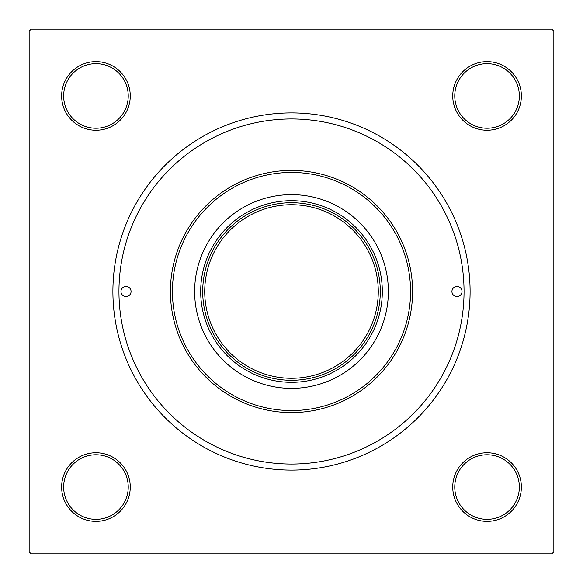 <?xml version="1.0" encoding="UTF-8"?>
<svg xmlns="http://www.w3.org/2000/svg" width="583" height="583" viewBox="0 0 583 583"><rect width="100%" height="100%" fill="white"/><g stroke="black" fill="none" stroke-linecap="round" stroke-linejoin="round"><path stroke-width="0.87" d="M61.638 487.053A34.31 34.31 0 0 1 95.947 452.743A34.31 34.31 0 0 1 130.257 487.053A34.31 34.31 0 0 1 95.947 521.362A34.31 34.31 0 0 1 61.638 487.053M128.238 487.053A32.291 32.291 0 0 0 95.947 454.762A32.291 32.291 0 0 0 63.656 487.053A32.291 32.291 0 0 0 95.947 519.344A32.291 32.291 0 0 0 128.238 487.053M61.638 95.947A34.31 34.31 0 0 1 95.947 61.638A34.31 34.31 0 0 1 130.257 95.947A34.31 34.31 0 0 1 95.947 130.257A34.31 34.31 0 0 1 61.638 95.947M128.238 95.947A32.291 32.291 0 0 0 95.947 63.656A32.291 32.291 0 0 0 63.656 95.947A32.291 32.291 0 0 0 95.947 128.238A32.291 32.291 0 0 0 128.238 95.947M452.743 95.947A34.31 34.31 0 0 1 487.053 61.638A34.31 34.31 0 0 1 521.362 95.947A34.31 34.31 0 0 1 487.053 130.257A34.31 34.31 0 0 1 452.743 95.947M519.344 95.947A32.291 32.291 0 0 0 487.053 63.656A32.291 32.291 0 0 0 454.762 95.947A32.291 32.291 0 0 0 487.053 128.238A32.291 32.291 0 0 0 519.344 95.947M452.743 487.053A34.31 34.31 0 0 1 487.053 452.743A34.31 34.31 0 0 1 521.362 487.053A34.31 34.31 0 0 1 487.053 521.362A34.31 34.31 0 0 1 452.743 487.053M519.344 487.053A32.291 32.291 0 0 0 487.053 454.762A32.291 32.291 0 0 0 454.762 487.053A32.291 32.291 0 0 0 487.053 519.344A32.291 32.291 0 0 0 519.344 487.053M112.898 291.5A178.602 178.602 0 0 1 291.5 112.898A178.602 178.602 0 0 1 470.102 291.5A178.602 178.602 0 0 1 291.5 470.102A178.602 178.602 0 0 1 112.898 291.5M551.831 29.15L31.169 29.15L29.15 31.169L29.15 551.831L31.169 553.85L551.831 553.85L553.85 551.831L553.85 31.169L551.831 29.15M462.028 291.5A5.043 5.043 0 0 0 456.985 286.457A5.043 5.043 0 0 0 451.934 291.5A5.043 5.043 0 0 0 456.985 296.543A5.043 5.043 0 0 0 462.028 291.5M131.066 291.5A5.043 5.043 0 0 0 126.015 286.457A5.043 5.043 0 0 0 120.972 291.5A5.043 5.043 0 0 0 126.015 296.543A5.043 5.043 0 0 0 131.066 291.5M388.365 291.5A96.865 96.865 0 0 0 291.5 194.635A96.865 96.865 0 0 0 194.635 291.5A96.865 96.865 0 0 0 291.5 388.365A96.865 96.865 0 0 0 388.365 291.5M172.437 291.5A119.063 119.063 0 0 0 291.5 410.563A119.063 119.063 0 0 0 410.563 291.5A119.063 119.063 0 0 0 291.5 172.437A119.063 119.063 0 0 0 172.437 291.5M412.582 291.5A121.082 121.082 0 0 1 291.5 412.582A121.082 121.082 0 0 1 170.418 291.5A121.082 121.082 0 0 1 291.5 170.418A121.082 121.082 0 0 1 412.582 291.5M118.954 291.5A172.546 172.546 0 0 0 291.5 464.046A172.546 172.546 0 0 0 464.046 291.5A172.546 172.546 0 0 0 291.5 118.954A172.546 172.546 0 0 0 118.954 291.5M328.491 210.776A88.798 88.798 0 0 0 254.509 210.776M291.5 382.317A90.817 90.817 0 0 1 200.683 291.5A90.817 90.817 0 0 1 291.5 200.683A90.817 90.817 0 0 1 382.317 291.5A90.817 90.817 0 0 1 291.5 382.317M254.509 372.224A88.798 88.798 0 0 0 328.491 372.224M380.298 291.5A88.798 88.798 0 0 1 291.5 380.298A88.798 88.798 0 0 1 202.702 291.5A88.798 88.798 0 0 1 291.5 202.702A88.798 88.798 0 0 1 380.298 291.5A88.798 88.798 0 0 0 291.5 202.702A88.798 88.798 0 0 0 202.702 291.5M204.72 291.5A86.78 86.78 0 0 0 291.5 378.28A86.78 86.78 0 0 0 378.28 291.5A86.78 86.78 0 0 0 291.5 204.72A86.78 86.78 0 0 0 204.72 291.5"/></g></svg>
